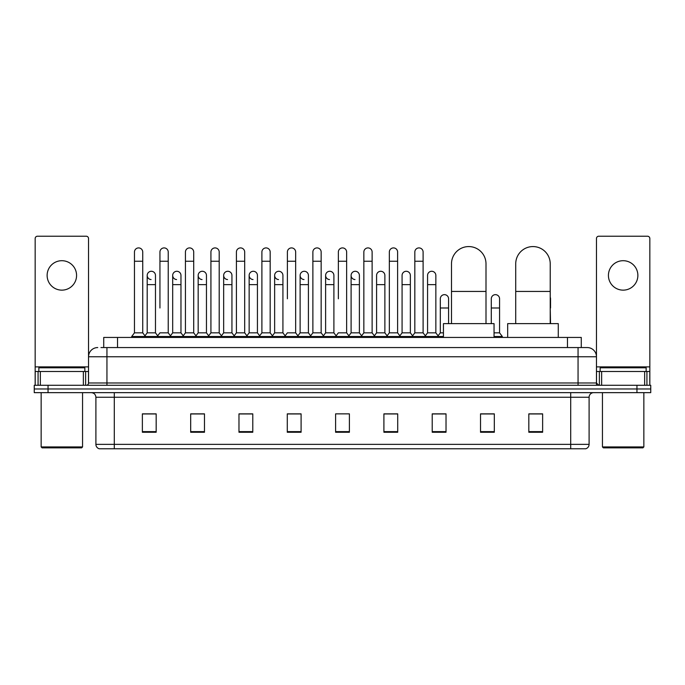 <?xml version="1.0" encoding="UTF-8"?>
<svg xmlns="http://www.w3.org/2000/svg" width="685" height="685" viewBox="0 0 685 685"><rect width="100%" height="100%" fill="white"/><g stroke="black" fill="none" stroke-linecap="round" stroke-linejoin="round"><path stroke-width="1.03" d="M103.726 347.56L103.726 337.44L581.274 337.44L581.274 347.56M101.174 347.56L584.04 347.56M100.96 347.56L106.946 347.56L106.946 356.765L88.536 356.765L88.536 382.983A2.303 2.303 0 0 1 86.241 385.287M97.741 347.56A9.205 9.205 0 0 0 88.536 356.765L88.536 238.526A2.303 2.303 0 0 0 86.241 236.222L37.469 236.222A2.303 2.303 0 0 0 35.166 238.526L35.166 371.484L40.346 371.484L40.346 385.287M587.259 347.56A9.205 9.205 0 0 1 596.464 356.765L578.054 356.765L578.054 347.56L587.122 347.56M644.654 385.287L644.654 371.484L649.834 371.484L649.834 385.287L649.834 238.526A2.303 2.303 0 0 0 647.53 236.222L598.758 236.222A2.303 2.303 0 0 0 596.464 238.526L596.464 382.983L598.758 385.287M48.053 385.287L34.25 385.287L34.25 388.969L48.053 388.969L34.25 388.969L34.25 392.651L48.053 392.651L48.053 388.969L636.947 388.969L48.053 388.969L48.053 385.287L636.947 385.287L636.947 388.969L650.75 388.969L636.947 388.969L636.947 392.651L48.053 392.651M650.75 385.287L650.75 388.969L650.75 385.287L636.947 385.287M589.1 444.36C588.972 446.569 587.867 448.041 585.786 448.778L570.699 448.778L570.699 444.36L589.1 444.36L589.1 397.249A4.598 4.598 0 0 1 593.698 392.651M570.699 448.778L99.214 448.778A4.598 4.598 0 0 1 95.9 444.36L95.9 397.249C95.626 394.457 94.093 392.925 91.302 392.651M542.631 432.261L542.631 413.86L528.829 413.86L528.829 432.261L542.631 432.261M494.322 432.261L494.322 413.86L480.519 413.86L480.519 432.261L494.322 432.261M446.021 432.261L446.021 413.86L432.218 413.86L432.218 432.261L446.021 432.261M397.711 432.261L397.711 413.86L383.908 413.86L383.908 432.261L397.711 432.261M156.171 432.261L156.171 413.86L142.369 413.86L142.369 432.261L156.171 432.261M204.481 432.261L204.481 413.86L190.678 413.86L190.678 432.261L204.481 432.261M252.782 432.261L252.782 413.86L238.979 413.86L238.979 432.261L252.782 432.261M301.092 432.261L301.092 413.86L287.289 413.86L287.289 432.261L301.092 432.261M349.401 432.261L349.401 413.86L335.599 413.86L335.599 432.261L349.401 432.261M650.75 392.651L650.75 388.969L650.75 392.651L636.947 392.651M439.856 413.954L436.311 413.954M490.828 413.954L485.305 413.954M299.67 413.954L296.125 413.86M248.689 413.954L245.144 413.954M197.717 413.954L194.172 413.954M142.369 413.954L155.94 413.954M146.736 413.954L143.199 413.954M388.875 413.86L385.33 413.954M337.902 413.86L347.098 413.86M301.092 413.954L287.289 413.954M252.782 413.954L238.979 413.954M204.481 413.954L190.678 413.954M397.711 413.954L383.908 413.954M446.021 413.954L432.218 413.954M494.322 413.954L480.519 413.954M542.631 413.954L528.829 413.954M61.855 260.702A14.719 14.719 0 0 0 47.128 275.421A14.719 14.719 0 0 0 61.855 290.14A14.719 14.719 0 0 0 76.574 275.421A14.719 14.719 0 0 0 61.855 260.702M83.364 385.287L83.364 371.484L40.346 371.484M83.364 371.484L88.536 371.484M35.166 385.287L35.166 371.484M81.635 447.853L42.068 447.853L41.151 446.937L82.56 446.937L81.635 447.853M41.151 392.651L41.151 446.937M82.56 392.651L82.56 446.937M84.854 371.484L84.854 367.802L38.848 367.802L38.848 371.484M451.492 323.637L451.492 263.828A17.253 17.253 0 0 1 468.746 246.574A17.253 17.253 0 0 1 485.999 263.828A17.253 17.253 0 0 0 468.746 246.574M485.999 323.637L485.999 263.828M494.048 337.44L494.048 323.637L443.443 323.637L443.443 337.44M515.719 323.637L515.719 263.828A17.253 17.253 0 0 1 532.973 246.574A17.253 17.253 0 0 1 550.226 263.828A17.253 17.253 0 0 0 532.973 246.574M550.226 323.637L550.226 263.828M558.275 337.44L558.275 323.637L507.671 323.637L507.671 337.44M134.457 261.25L142.737 261.25L142.737 332.841L134.457 332.841L134.457 252.046A4.144 4.144 0 0 1 138.858 247.919A4.144 4.144 0 0 1 142.737 252.046A4.144 4.144 0 0 0 138.858 247.919M134.457 332.841L131.691 336.515L131.691 337.44M142.737 332.841L145.494 336.515L131.691 336.515M159.939 307.993L159.939 261.25L168.227 261.25L168.227 332.841L159.939 332.841L157.182 336.515L145.494 336.515L145.494 337.44M159.939 261.25L159.939 252.046A4.144 4.144 0 0 1 164.34 247.919A4.144 4.144 0 0 1 168.227 252.046A4.144 4.144 0 0 0 164.34 247.919M172.689 332.841L172.689 284.626L180.968 284.626L180.968 332.841L172.689 332.841L170.454 335.813L168.227 332.841L170.985 336.515L157.182 336.515L157.182 337.44M185.429 332.841L185.429 261.25L193.709 261.25L193.709 332.841L185.429 332.841L182.672 336.515L170.985 336.515L170.985 337.44M185.429 261.25L185.429 252.046A4.144 4.144 0 0 1 189.831 247.919A4.144 4.144 0 0 1 193.709 252.046A4.144 4.144 0 0 0 189.831 247.919M193.709 307.993L193.709 332.841L196.475 336.515L182.672 336.515L182.672 337.44M210.92 332.841L210.92 261.25L219.2 261.25L219.2 332.841L210.92 332.841L208.154 336.515L196.475 336.515L196.475 337.44M210.92 261.25L210.92 252.046A4.144 4.144 0 0 1 215.321 247.919A4.144 4.144 0 0 1 219.2 252.046A4.144 4.144 0 0 0 215.321 247.919M219.2 332.841L221.957 336.515L208.154 336.515L208.154 337.44M236.411 332.841L236.411 261.25L244.691 261.25L244.691 332.841L236.411 332.841L233.645 336.515L221.957 336.515L221.957 337.44M236.411 261.25L236.411 252.046A4.144 4.144 0 0 1 240.803 247.919A4.144 4.144 0 0 1 244.691 252.046A4.144 4.144 0 0 0 240.803 247.919M244.691 298.797L244.691 332.841L247.448 336.515L233.645 336.515L233.645 337.44M261.893 332.841L261.893 261.25L270.173 261.25L270.173 332.841L261.893 332.841L259.135 336.515L247.448 336.515L247.448 337.44M261.893 261.25L261.893 252.046A4.144 4.144 0 0 1 266.294 247.919A4.144 4.144 0 0 1 270.173 252.046A4.144 4.144 0 0 0 266.294 247.919M270.173 332.841L272.938 336.515L259.135 336.515L259.135 337.44M287.383 298.797L287.383 261.25L295.663 261.25L295.663 332.841L287.383 332.841L284.626 336.515L272.938 336.515L272.938 337.44M287.383 261.25L287.383 252.046A4.144 4.144 0 0 1 291.784 247.919A4.144 4.144 0 0 1 295.663 252.046A4.144 4.144 0 0 0 291.784 247.919M295.663 298.797L295.663 332.841L298.429 336.515L284.626 336.515L284.626 337.44M312.874 332.841L312.874 261.25L321.154 261.25L321.154 332.841L312.874 332.841L310.108 336.515L298.429 336.515L298.429 337.44M312.874 261.25L312.874 252.046A4.144 4.144 0 0 1 317.275 247.919A4.144 4.144 0 0 1 321.154 252.046A4.144 4.144 0 0 0 317.275 247.919M321.154 332.841L323.911 336.515L310.108 336.515L310.108 337.44M338.356 298.797L338.356 261.25L346.644 261.25L346.644 332.841L338.356 332.841L335.599 336.515L323.911 336.515L323.911 337.44M338.356 261.25L338.356 252.046A4.144 4.144 0 0 1 342.757 247.919A4.144 4.144 0 0 1 346.644 252.046A4.144 4.144 0 0 0 342.757 247.919M346.644 332.841L349.401 336.515L335.599 336.515L335.599 337.44M359.385 332.841L359.385 284.626L351.105 284.626L351.105 332.841L359.385 332.841L361.62 335.813L363.846 332.841L363.846 261.25L372.126 261.25L372.126 332.841L363.846 332.841L361.089 336.515L349.401 336.515L349.401 337.44M363.846 261.25L363.846 252.046A4.144 4.144 0 0 1 368.247 247.919A4.144 4.144 0 0 1 372.126 252.046A4.144 4.144 0 0 0 368.247 247.919M376.587 332.841L376.587 284.626L384.876 284.626L384.876 332.841L376.587 332.841L374.361 335.813L372.126 332.841L374.892 336.515L361.089 336.515L361.089 337.44M384.876 332.841L387.102 335.813L389.337 332.841L389.337 261.25L397.617 261.25L397.617 332.841L389.337 332.841L386.571 336.515L374.892 336.515L374.892 337.44M389.337 261.25L389.337 252.046A4.144 4.144 0 0 1 393.738 247.919A4.144 4.144 0 0 1 397.617 252.046A4.144 4.144 0 0 0 393.738 247.919M402.078 332.841L402.078 284.626L410.358 284.626L410.358 332.841L402.078 332.841L399.852 335.813L397.617 332.841L400.374 336.515L386.571 336.515L386.571 337.44M410.358 332.841L412.593 335.813L414.827 332.841L414.827 261.25L423.107 261.25L423.107 332.841L414.827 332.841L412.062 336.515L400.374 336.515L400.374 337.44M414.827 261.25L414.827 252.046A4.144 4.144 0 0 1 419.229 247.919A4.144 4.144 0 0 1 423.107 252.046A4.144 4.144 0 0 0 419.229 247.919M427.568 332.841L427.568 284.626L435.848 284.626L435.848 332.841L427.568 332.841L425.334 335.813L423.107 332.841L425.864 336.515L412.062 336.515L412.062 337.44M435.848 332.841L438.606 336.515L425.864 336.515L425.864 337.44M151.077 279.557A4.144 4.144 0 0 1 147.198 275.421A4.144 4.144 0 0 1 151.599 271.286A4.144 4.144 0 0 1 155.478 275.421L155.478 284.626L147.198 284.626L147.198 275.421M155.478 284.626L155.478 332.841L147.198 332.841L147.198 284.626M147.198 332.841L144.963 335.813M155.478 332.841L157.713 335.813M176.567 279.557A4.144 4.144 0 0 1 172.689 275.421A4.144 4.144 0 0 1 177.09 271.286A4.144 4.144 0 0 1 180.968 275.421L180.968 284.626M180.968 332.841L183.203 335.813M202.058 279.557A4.144 4.144 0 0 1 198.17 275.421A4.144 4.144 0 0 1 202.572 271.286A4.144 4.144 0 0 1 206.459 275.421L206.459 284.626L198.17 284.626L198.17 275.421M206.459 284.626L206.459 332.841L198.17 332.841L198.17 284.626M198.17 332.841L195.944 335.813M206.459 332.841L208.685 335.813M227.54 279.557A4.144 4.144 0 0 1 223.661 275.421A4.144 4.144 0 0 1 228.062 271.286A4.144 4.144 0 0 1 231.941 275.421L231.941 284.626L223.661 284.626L223.661 275.421M231.941 284.626L231.941 332.841L223.661 332.841L223.661 284.626M223.661 332.841L221.435 335.813M231.941 332.841L234.176 335.813M253.03 279.557A4.144 4.144 0 0 1 249.152 275.421A4.144 4.144 0 0 1 253.553 271.286A4.144 4.144 0 0 1 257.432 275.421L257.432 284.626L249.152 284.626L249.152 275.421M257.432 284.626L257.432 332.841L249.152 332.841L249.152 284.626M249.152 332.841L246.917 335.813M257.432 332.841L259.666 335.813M278.521 279.557A4.144 4.144 0 0 1 274.642 275.421A4.144 4.144 0 0 1 279.043 271.286A4.144 4.144 0 0 1 282.922 275.421L282.922 284.626L274.642 284.626L274.642 275.421M282.922 284.626L282.922 332.841L274.642 332.841L274.642 284.626M274.642 332.841L272.407 335.813M282.922 332.841L285.148 335.813M304.012 279.557A4.144 4.144 0 0 1 300.124 275.421A4.144 4.144 0 0 1 304.525 271.286A4.144 4.144 0 0 1 308.413 275.421L308.413 284.626L300.124 284.626L300.124 275.421M308.413 284.626L308.413 332.841L300.124 332.841L300.124 284.626M300.124 332.841L297.898 335.813M308.413 332.841L310.639 335.813M329.494 279.557A4.144 4.144 0 0 1 325.615 275.421A4.144 4.144 0 0 1 330.016 271.286A4.144 4.144 0 0 1 333.895 275.421L333.895 284.626L325.615 284.626L325.615 275.421M333.895 284.626L333.895 332.841L325.615 332.841L325.615 284.626M325.615 332.841L323.38 335.813M333.895 332.841L336.13 335.813M354.984 279.557A4.144 4.144 0 0 1 351.105 275.421A4.144 4.144 0 0 1 355.506 271.286A4.144 4.144 0 0 1 359.385 275.421L359.385 284.626M351.105 332.841L348.87 335.813M376.587 284.626L376.587 275.421A4.144 4.144 0 0 1 380.988 271.286A4.144 4.144 0 0 1 384.876 275.421L384.876 284.626M402.078 284.626L402.078 275.421A4.144 4.144 0 0 1 406.479 271.286A4.144 4.144 0 0 1 410.358 275.421L410.358 284.626M427.568 284.626L427.568 275.421A4.144 4.144 0 0 1 431.97 271.286A4.144 4.144 0 0 1 435.848 275.421L435.848 284.626M443.443 336.515L438.606 336.515L438.606 337.44M440.309 298.797A4.144 4.144 0 0 1 444.711 294.661A4.144 4.144 0 0 1 448.589 298.797L448.589 307.993L440.309 307.993L440.309 298.797M443.443 332.841L440.309 332.841L440.309 307.993M448.589 323.637L448.589 307.993M440.309 332.841L438.083 335.813M491.291 298.797A4.144 4.144 0 0 1 495.692 294.661A4.144 4.144 0 0 1 499.571 298.797L499.571 307.993L491.291 307.993L491.291 298.797M499.571 307.993L499.571 332.841L494.048 332.841M491.291 323.637L491.291 307.993M499.571 332.841L502.328 336.515L494.048 336.515M502.328 336.515L502.328 337.44M550.543 323.637L550.226 307.993M550.226 297.196A4.144 4.144 0 0 1 550.543 298.797L550.543 307.993M623.144 260.702A14.719 14.719 0 0 0 608.426 275.421A14.719 14.719 0 0 0 623.144 290.14A14.719 14.719 0 0 0 637.872 275.421A14.719 14.719 0 0 0 623.144 260.702M644.654 371.484L601.635 371.484L601.635 385.287M596.464 371.484L601.635 371.484M596.464 385.287L596.464 382.983L578.054 382.983L578.054 356.765L106.946 356.765L106.946 382.983L578.054 382.983L578.054 385.287M642.932 447.853L603.365 447.853L602.44 446.937L643.849 446.937L642.932 447.853M602.44 392.651L602.44 446.937M643.849 392.651L643.849 446.937M646.152 371.484L646.152 367.802L600.146 367.802L600.146 371.484M117.529 347.56L117.529 337.44M567.471 347.56L567.471 337.44M106.946 385.287L106.946 382.983L88.536 382.983M570.699 392.651L570.699 397.249L95.9 397.249M589.1 397.249L570.699 397.249L570.699 444.36L114.301 444.36L114.301 448.778M95.9 444.36L114.301 444.36L114.301 392.651M349.401 431.618L335.599 431.618M301.092 431.618L287.289 431.618M252.782 431.618L238.979 431.618M204.481 431.618L190.678 431.618M156.171 431.618L142.369 431.618M397.711 431.618L383.908 431.618M446.021 431.618L432.218 431.618M494.322 431.618L480.519 431.618M542.631 431.618L528.829 431.618M88.536 366.886L35.166 366.886M88.502 383.386L88.502 371.484M85.625 371.484L85.625 385.287M35.209 371.484L35.209 385.287M38.077 385.287L38.077 371.484M451.492 291.433L485.999 291.433M515.719 291.433L550.226 291.433M649.834 366.886L596.464 366.886M649.791 385.287L649.791 371.484M646.923 371.484L646.923 385.287M596.498 371.484L596.498 383.386M599.375 385.287L599.375 371.484M142.737 261.25L142.737 252.046M168.227 261.25L168.227 252.046M193.709 261.25L193.709 252.046M219.2 261.25L219.2 252.046M244.691 261.25L244.691 252.046M270.173 261.25L270.173 252.046M295.663 261.25L295.663 252.046M321.154 261.25L321.154 252.046M346.644 261.25L346.644 252.046M372.126 261.25L372.126 252.046M397.617 261.25L397.617 252.046M423.107 261.25L423.107 252.046M172.689 284.626L172.689 275.421M351.105 284.626L351.105 275.421M236.411 307.993L236.411 298.797M261.893 307.993L261.893 298.797M270.173 307.993L270.173 298.797"/></g></svg>
